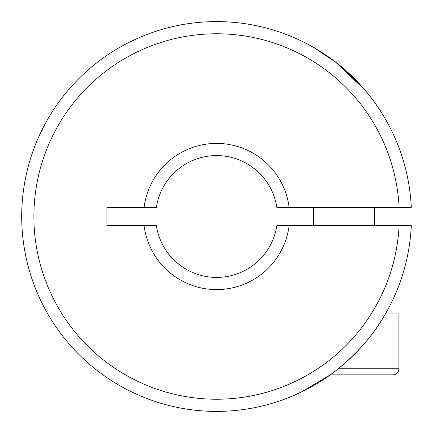 <?xml version="1.0" encoding="UTF-8"?>
<svg xmlns="http://www.w3.org/2000/svg" width="433" height="433" viewBox="0 0 433 433"><rect width="100%" height="100%" fill="white"/><g stroke="black" fill="none" stroke-linecap="round" stroke-linejoin="round"><path stroke-width="0.65" d="M335.543 62.092L313.606 47.446L335.434 62.011L364.889 90.004L346.552 71.234M385.397 313.952C373.441 335.266 356.354 354.611 334.146 371.974C312.642 388.553 288.622 397.64 289.244 397.364L301.785 391.805L330.227 374.859L392.785 374.859A6.089 6.089 0 0 0 398.88 368.77L398.88 313.952L385.397 313.952M313.606 47.446C313.595 47.289 332.744 58.482 346.216 70.936C359.661 82.34 373.441 100.472 374.513 102.253M317.714 383.129L304.399 390.512M297.455 393.846L289.244 397.364M411.296 225.636A194.904 194.904 0 0 1 116.531 383.746A194.904 194.904 0 0 1 116.531 49.254A194.904 194.904 0 0 1 411.296 207.364L276.828 207.364A60.907 60.907 0 0 0 156.389 207.364L106.973 207.364L106.973 225.636L156.389 225.636A60.907 60.907 0 0 0 276.828 225.636L411.296 225.636M144.092 207.364A73.09 73.09 0 0 1 289.125 207.364M399.102 207.364A182.721 182.721 0 0 0 122.62 59.803A182.721 182.721 0 0 0 122.62 373.197A182.721 182.721 0 0 0 399.102 225.636M289.125 225.636A73.09 73.09 0 0 1 144.092 225.636M313.606 207.364L313.606 225.636M374.513 207.364L374.513 225.636M372.191 374.859L392.785 374.859M338.27 368.77L398.88 368.77"/></g></svg>
